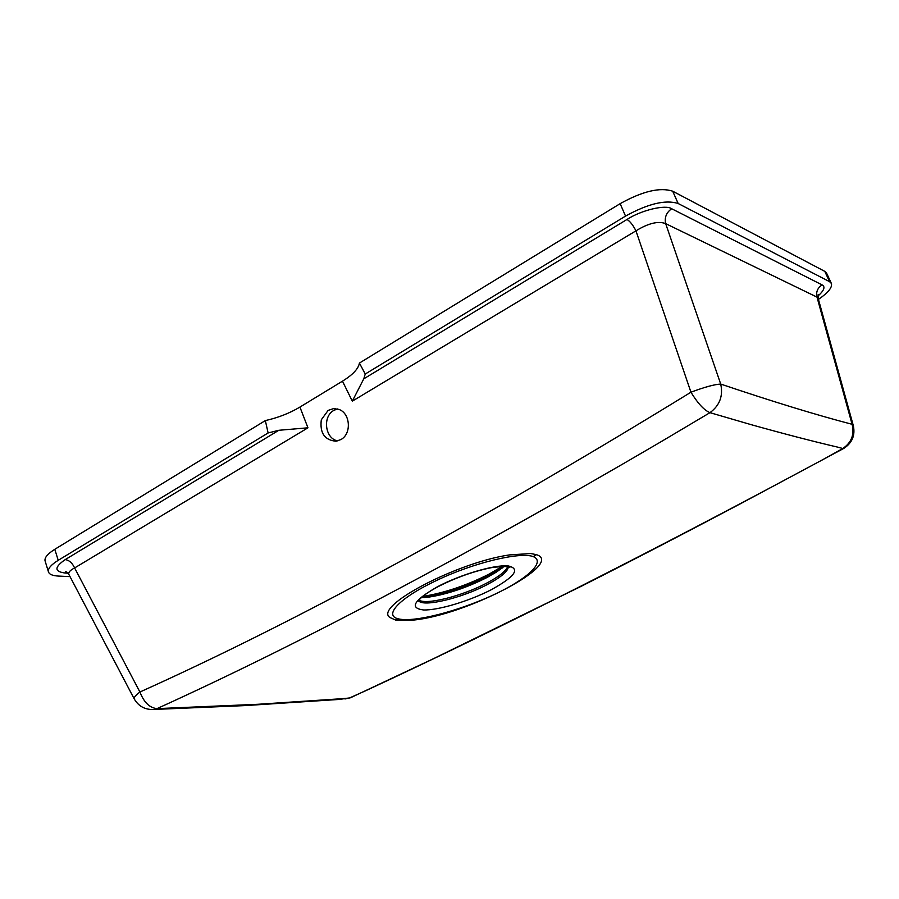 <?xml version="1.0" encoding="UTF-8"?>
<svg xmlns="http://www.w3.org/2000/svg" width="899" height="899" viewBox="0 0 899 899"><rect width="100%" height="100%" fill="white"/><g stroke="black" fill="none" stroke-linecap="round" stroke-linejoin="round"><path stroke-width="1.35" d="M328.135 410.394L321.303 419.799C319.707 433.026 324.618 440.173 336.035 441.218L340.912 439.555C351.88 433.824 350.352 412.944 338.698 409.348L333.484 408.629L328.135 410.394M337.754 440.892C325.09 438.836 322.235 416.597 333.821 410.416L337.406 408.944M161.269 708.446L258.035 704.277L342.025 698.692L349.385 698.017L364.983 691.05C498.731 629.064 651.595 551.795 823.563 459.232L842.801 448.511L838.171 447.252C812.921 441.353 783.939 433.835 751.227 424.688L709.974 412.663L660.394 442.106C468.357 554.582 300.581 643.414 157.055 708.603L161.269 708.446M413.439 620.074L395.549 620.029L389.964 617.523C373.063 606.859 455.827 562.796 509.306 554.93L530.702 553.526L536.422 554.661C565.426 563.493 466.559 615.062 413.439 620.074M507.665 566.584C505.935 571.146 498.889 576.686 486.539 583.193C462.457 595.981 426.081 605.229 419.013 600.105M533.287 556.627C520.341 551.581 473.627 562.662 436.914 580.304C399.763 597.689 382.468 615.748 398.942 618.984C414.821 622.479 457.557 611.32 492.056 595.543C526.836 579.585 546.143 561.785 533.287 556.627L536.422 554.661M365.241 374.029L359.42 363.061L620.141 203.657C642.594 191.195 660.102 187.037 672.699 191.206L824.799 271.374L826.642 273.24L831.395 283.477L829.563 281.657L678.161 203.511C665.597 199.477 648.055 203.668 625.535 216.097L365.241 374.029L363.769 378.839L352.307 401.168L342.485 381.165L299.929 407.078L307.952 427.812L278.825 430.284L268.116 432.958L58.221 560.324C51.187 564.696 47.905 568.46 48.377 571.629C49.052 574.27 52.389 575.742 58.379 576.068L70.021 576.63M134.299 699.062L134.165 698.793C138.48 706.266 145.009 709.828 153.729 709.491L157.055 708.603C149.695 707.951 143.986 702.434 139.918 692.016C296.985 621.276 480.662 521.341 690.949 392.211C704.456 387.132 714.379 384.412 720.706 384.064C723.302 395.886 719.728 405.427 709.974 412.663C704.198 410.292 697.86 403.471 690.949 392.211L635.953 230.829C632.997 225.042 630.008 221.255 626.985 219.468C641.234 210.152 665.743 204.32 671.677 208.748C666.361 212.512 664.361 217.468 665.665 223.626C658.259 220.817 648.359 223.222 635.953 230.829L352.307 401.168M342.485 381.165C352.824 374.759 358.465 368.725 359.42 363.061M48.377 571.629L45.017 560.718C44.534 557.504 47.804 553.694 54.805 549.3L265.34 420.586C277.993 417.765 289.523 413.27 299.929 407.078M265.34 420.586L268.116 432.958M818.45 299.389C828.148 292.726 832.463 287.422 831.395 283.477M852.095 424.294C854.612 434.498 851.51 442.578 842.801 448.511L843.689 448.477C852.117 443.005 855.342 435.442 853.353 425.8L852.095 424.294L817 297.119L665.665 223.626L720.706 384.064C772.769 401.639 816.573 415.046 852.095 424.294M843.981 448.309L741.27 503.305C685.836 532.691 632.536 560.324 581.372 586.227L434.251 658.315L350.464 697.781L339.373 699.422L245.551 705.569L151.571 709.558M344.98 698.984L351.161 697.478M818.191 294.411L818.112 298.165L817 297.119C815.842 291.995 817.551 287.916 822.124 284.904C825.709 286.871 823.978 290.894 816.944 296.94M307.952 427.812L74.617 567.943C70.313 570.112 68.369 572.213 68.773 574.247L68.976 574.641M66.661 571.966L65.47 571.55L68.773 574.247L134.165 698.793C133.861 697.433 135.783 695.174 139.918 692.016L74.617 567.943C72.325 562.999 69.212 560.212 65.267 559.583L278.825 430.284M67.11 572.281L65.256 573.034C54.21 571.674 54.21 567.19 65.267 559.583M418.608 600.701C422.766 607.499 461.535 598.24 487.067 584.665C500.957 577.304 508.047 571.326 508.351 566.741M437.543 586.71C460.502 574.54 494.225 564.639 507.98 565.887C520.656 568.618 515.138 576.54 491.438 589.632C469.368 601.083 438.139 610.477 423.463 609.96C409.067 608.117 413.765 600.363 437.543 586.71M421.305 597.644L429.239 597.048C447.736 594.07 466.896 587.598 486.73 577.63L496.495 572.045L504.317 566.269M488.562 576.664L464.783 587.182L439.982 595.014M424.103 597.565C445.016 594.261 466.716 586.946 489.213 575.652L502.091 568.123M503.418 566.269L488.977 574.854C465.525 586.609 443.196 594.003 421.979 597.037M422.676 596.453C443.926 593.126 466.042 585.71 488.989 574.203M395.549 620.029L398.942 618.984M625.535 216.097L620.141 203.657M363.769 378.839L626.985 219.468M678.161 203.511L672.699 191.206M58.221 560.324L54.805 549.3M829.563 281.657L824.799 271.374M671.677 208.748L822.124 284.904M68.032 573.18L65.256 573.034M508.587 566.808L509.531 567.37C512.149 566.269 506.834 566.224 493.573 567.235C475.425 570.64 456.939 577.102 438.128 586.62C427.89 592.183 421.485 596.734 418.912 600.251L418.395 601.105M422.732 596.397C443.994 593.093 466.109 585.665 489.078 574.124L502.429 566.28M818.112 298.165L853.342 425.733M333.484 408.629L335.664 408.64"/></g></svg>
